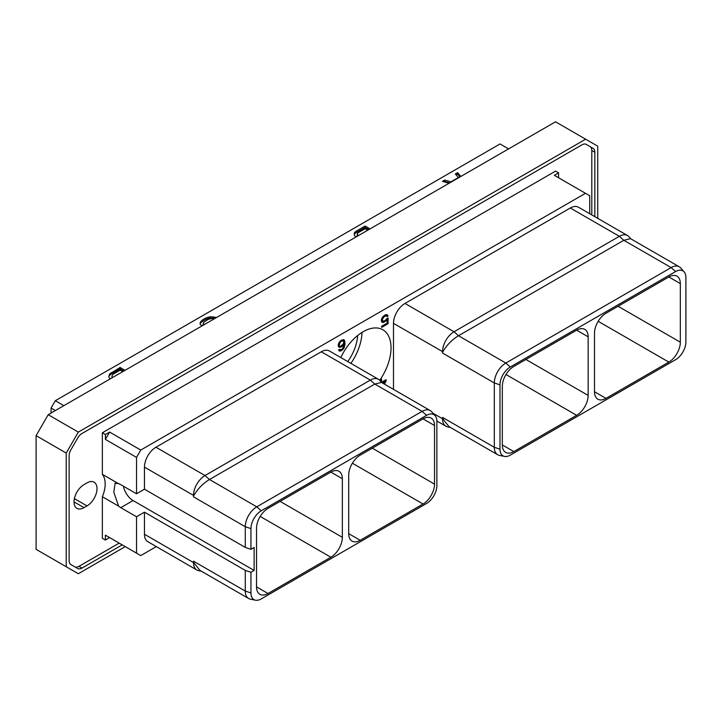 <?xml version="1.0" encoding="UTF-8"?>
<svg xmlns="http://www.w3.org/2000/svg" width="722" height="722" viewBox="0 0 722 722"><rect width="100%" height="100%" fill="white"/><g stroke="black" fill="none" stroke-linecap="round" stroke-linejoin="round"><path stroke-width="1.08" d="M508.586 148.903L500.03 143.958L55.305 400.719L51.072 408.047L55.395 410.547M51.072 413.047L51.072 408.047M125.249 546.626L78.319 573.728L36.1 549.352L36.1 435.655L48.194 414.699L555.525 121.801L597.735 146.178L597.735 218.342M66.216 566.743L66.216 453.046L78.319 432.09L585.641 139.193M594.838 216.663L594.838 152.243A8.556 4.937 -60 0 0 593.06 148.335L586.264 144.409A8.556 4.937 -60 0 0 581.986 144.824L81.974 433.507A8.556 4.937 -60 0 0 77.696 438.028L70.891 449.797A8.556 4.937 -60 0 0 69.122 455.762L69.122 560.669A8.556 4.937 -60 0 0 70.891 564.586L77.696 568.512A8.556 4.937 -60 0 0 81.974 568.088L122.198 544.866M36.1 435.655L66.216 453.046M48.194 414.699L78.319 432.09M74.682 566.779A8.556 4.937 120 0 0 78.951 566.346L119.175 543.115M591.805 214.921L591.805 150.501A8.556 4.937 120 0 0 590.036 146.584L586.246 144.4M105.385 540.047L105.385 535.155L109.618 537.601L105.385 540.047L102.362 538.305L102.362 496.745A25.658 14.819 120 0 0 102.362 474.336L102.362 432.776L555.552 171.123L558.575 172.874L558.575 177.756M84.005 507.656L87.028 505.914A14.115 8.15 120 0 0 96.243 493.478A14.115 8.15 120 0 0 94.086 482.17A14.115 8.15 120 0 0 87.028 482.865L84.005 484.615A14.115 8.15 120 0 0 74.781 497.052A14.115 8.15 120 0 0 76.947 508.36A14.115 8.15 120 0 0 84.005 507.656L74.023 501.898M593.06 148.335L590.036 146.584M109.618 432.072L105.385 439.409L105.385 434.518L109.618 432.072L140.763 450.059L585.488 193.297L554.343 175.32L558.575 172.874M105.385 434.518L102.362 432.776M140.763 450.059L136.53 457.396L105.385 439.409M105.385 535.155L140.763 555.588L156.322 546.599M136.53 553.142L136.53 516.753L144.454 512.178L144.454 534.253L193.505 562.573A16.254 9.386 120 0 0 196.871 570.01A16.254 9.386 120 0 0 198.559 570.642L201.357 571.21M196.871 570.01L147.82 541.69A16.254 9.386 -60 0 1 144.454 534.253M136.53 457.396L136.53 493.776L144.454 489.2L144.454 467.134A16.254 9.386 -60 0 1 155.943 447.234L321.272 351.776A16.254 9.386 -60 0 1 329.394 350.973L378.454 379.294A16.254 9.386 120 0 0 370.323 380.097L204.994 475.545A16.254 9.386 120 0 0 193.505 495.454L193.505 496.835L245.281 526.726L245.281 547.411L250.949 549.307L254.135 547.466L254.135 570.443L250.949 572.284L250.949 592.97A14.557 8.402 120 0 0 255.48 600.199A14.557 8.402 120 0 0 261.247 598.908L426.576 503.46A14.557 8.402 120 0 0 436.864 485.635L436.864 421.287A14.557 8.402 120 0 0 435.095 415.646A14.557 8.402 120 0 0 426.576 415.34L261.247 510.797A14.557 8.402 120 0 0 250.949 528.621L250.949 549.307M585.488 193.297L589.721 195.743L589.721 213.712M393.49 389.366L393.49 323.357A16.254 9.386 -60 0 1 404.979 303.448L570.308 207.999A16.254 9.386 -60 0 1 578.43 207.196L627.481 235.516A16.254 9.386 120 0 0 619.359 236.32L454.03 331.768A16.254 9.386 120 0 0 442.541 351.677L442.541 353.058L494.308 382.949L494.308 447.297A16.254 9.386 120 0 0 497.675 454.734A16.254 9.386 120 0 0 499.362 455.365L504.516 456.421A14.557 8.402 120 0 0 510.283 455.131L675.611 359.682A14.557 8.402 120 0 0 685.9 341.849L685.9 277.51A14.557 8.402 120 0 0 684.131 271.869A14.557 8.402 120 0 0 675.611 271.562L510.283 367.011A14.557 8.402 120 0 0 499.985 384.844L499.985 449.183A14.557 8.402 120 0 0 504.516 456.421M340.784 357.543A39.475 22.788 -60 0 1 382.868 329.783A39.475 22.788 -60 0 1 391.035 347.851A39.475 22.788 -60 0 1 379.718 380.304M384.456 384.149L386.108 380.999L386.108 379.655L381.577 382.281L381.577 379.158L380.44 379.808L380.44 381.117M386.748 318.691L385.241 320.46L383.355 321.326L382.218 319.747L384.104 316.651L385.999 315.785L386.938 316.579L388.075 315.92L387.127 314.684L385.241 314.882L382.218 317.518L381.27 320.072L381.649 321.859L382.218 322.427L384.104 322.229L387.127 319.584L387.127 323.149L381.649 326.317L381.649 327.436L388.075 323.718L388.075 317.924L386.748 318.691M338.555 346.966L341.01 347.101L344.033 344.241L342.715 348.573L341.01 349.782L339.502 349.313L338.555 349.863L339.313 350.982L340.261 351.109L343.852 348.365L344.981 344.141L344.791 341.136L343.852 339.674L341.01 340.414L339.123 342.399L338.176 344.954L338.555 346.966M102.362 474.336L118.579 483.695L115.132 483.18L113.796 492.133L118.579 506.104L102.362 496.745M118.579 506.104A14.07 8.123 -120 0 0 120.773 507.656L133.083 500.554L254.135 570.443M136.53 516.753L120.773 507.656M136.53 493.776L120.773 484.679A14.07 8.123 -120 0 0 118.579 483.695M144.454 489.2L245.281 547.411M435.095 415.646L431.612 411.711A16.254 9.386 120 0 0 430.222 410.565L381.487 382.434L374.799 384.068L209.47 479.516C203.099 483.343 197.873 488.686 193.803 495.554L193.505 496.835M430.222 410.565A16.254 9.386 120 0 0 422.099 411.378L256.77 506.826A16.254 9.386 120 0 0 245.281 526.726L250.949 528.621M434.527 425.511L434.527 484.11A16.254 9.386 -60 0 1 423.038 504.01L360.197 540.291A16.254 9.386 -60 0 1 352.065 541.094A16.254 9.386 -60 0 1 348.699 533.657L348.699 475.058A16.254 9.386 -60 0 1 360.197 455.158L423.038 418.877A16.254 9.386 -60 0 1 431.16 418.074A16.254 9.386 -60 0 1 434.527 425.511L423.038 418.877M342.354 478.731L342.354 537.321A16.254 9.386 -60 0 1 330.856 557.231L268.015 593.511A16.254 9.386 -60 0 1 259.893 594.314A16.254 9.386 -60 0 1 256.527 586.869L256.527 528.278A16.254 9.386 -60 0 1 268.015 508.378L330.856 472.089A16.254 9.386 -60 0 1 338.988 471.286A16.254 9.386 -60 0 1 342.354 478.731L330.856 472.089M381.73 382.579L379.844 380.44A16.254 9.386 120 0 0 378.454 379.294M144.454 512.178L245.281 570.389L245.281 591.074A16.254 9.386 120 0 0 248.648 598.511A16.254 9.386 120 0 0 250.326 599.152L255.48 600.199M193.803 562.673L193.505 561.184L193.803 562.673L199.913 570.38L248.648 598.511M245.281 570.389L250.949 572.284M133.083 500.554A14.07 8.123 60 0 1 123.417 486.204M605.993 313.249L668.834 276.968A16.254 9.386 -60 0 1 676.956 276.156A16.254 9.386 -60 0 1 680.323 283.602L680.323 342.192A16.254 9.386 -60 0 1 668.834 362.101L605.993 398.382A16.254 9.386 -60 0 1 597.87 399.185A16.254 9.386 -60 0 1 594.504 391.748L594.504 333.149A16.254 9.386 -60 0 1 605.993 313.249M502.322 386.369A16.254 9.386 -60 0 1 513.82 366.46L576.661 330.18A16.254 9.386 -60 0 1 584.784 329.376A16.254 9.386 -60 0 1 588.15 336.813L588.15 395.412A16.254 9.386 -60 0 1 576.661 415.312L513.82 451.593A16.254 9.386 -60 0 1 505.689 452.405A16.254 9.386 -60 0 1 502.322 444.96L502.322 386.369M684.131 271.869L680.647 267.934A16.254 9.386 120 0 0 679.258 266.788A16.254 9.386 120 0 0 671.135 267.591L505.806 363.049A16.254 9.386 120 0 0 494.308 382.949L499.985 384.844M679.258 266.788L630.523 238.657L623.835 240.291L458.506 335.739C452.134 339.566 446.909 344.908 442.839 351.776L442.541 353.058M497.675 454.734L448.949 426.603L442.839 418.886L442.541 417.406L442.541 418.787A16.254 9.386 120 0 0 445.907 426.233A16.254 9.386 120 0 0 447.595 426.864L450.393 427.433M630.766 238.792L628.88 236.663A16.254 9.386 120 0 0 627.481 235.516M357.661 335.513A33.311 19.232 -60 0 1 347.769 361.578M362.047 332.382A39.475 22.788 -60 0 1 350.883 363.383M384.284 381.469L384.853 380.386M386.108 380.999L384.952 380.323M382.552 383.048L384.79 381.757L383.743 383.734M384.79 381.757L383.626 381.09M388.075 323.718L387.109 323.167M386.866 319.431L386.866 318.628M387.127 319.584L386.423 319.178M386.189 320.803L385.377 320.333M385.241 321.57L384.275 321.01M384.104 322.229L383.274 321.308M383.165 322.544L381.956 321.85L382.895 321.525M387.696 315.243L386.604 314.612M388.075 315.92L386.523 314.602M386.126 315.649L386.866 315.225M386.568 315.902L384.862 315.099M385.999 315.785L384.835 315.117M385.241 316.001L384.275 315.442M384.104 316.651L383.301 316.191M383.355 317.31L382.678 316.922M382.786 318.086L382.128 317.707M382.407 318.971L381.721 318.582M382.218 319.747L381.487 319.323M382.218 320.198L381.378 319.711M382.407 320.758L381.27 320.099M382.786 321.209L381.27 320.144M344.412 340.233L343.32 339.602M344.791 341.136L343.23 339.593M344.981 342.58L343.852 341.93L343.284 344.015L340.82 346.1L339.692 346.082L338.23 344.782M343.726 341.551L343.582 340.432M344.981 344.141L343.771 342.878M344.791 345.811L343.952 345.333M343.708 344.051L343.771 343.446M344.412 347.147L343.699 346.731M343.852 348.365L343.158 347.968M342.905 349.583L342.129 349.132M341.957 350.35L340.983 349.782M341.199 350.784L340.369 349.863M340.261 351.109L339.051 350.405L339.99 350.089M339.882 349.764L339.304 349.43M344.033 344.241L343.365 343.862M342.905 345.793L342.129 345.342M341.957 346.56L340.992 346M341.01 347.101L340.179 346.19M340.071 347.426L338.862 346.731L339.8 346.407M341.578 340.089L343.852 341.903M339.123 345.296L340.261 342.192L342.147 340.874L343.284 340.892M339.123 344.629L338.392 344.204M339.313 343.852L338.627 343.455M339.692 342.968L339.033 342.589M340.261 342.192L339.584 341.804M340.82 341.641L340.062 341.199M342.147 340.874L341.181 340.324M342.715 340.775L341.56 340.107M55.305 400.719L63.861 405.656M460.889 176.439L457.604 172.648L455.329 173.957L458.452 177.504L450.889 181.863L444.743 180.067L442.478 181.375L449.048 183.271M125.041 370.341L120.114 367.489L109.536 374.041L108.823 377.128L110.159 378.924M216.537 317.509L210.364 316.723L205.806 318.014L202.404 319.981L200.156 322.617L200.193 324.377L201.745 325.712L204.01 324.404L203.234 323.519L203.595 322.418L208.126 319.359L211.925 318.492L214.208 318.853M370.025 228.892L365.097 226.049L356.027 231.284L354.52 232.601L354.168 234.145L354.583 235.688L356.045 236.969M444.743 180.067L444.743 181.466L444.093 181.836M449.68 182.91L444.743 181.466M457.604 172.648L457.604 174.038L456.151 174.877M460.076 176.908L457.604 174.038M109.536 374.041L108.814 376.713M111.035 372.732L111.035 374.131L109.536 375.44M120.114 367.489L120.114 368.888L111.035 374.131M123.832 371.036L120.114 368.888M111.955 377.895L112.226 375.16L113.354 374.068L120.159 370.142L122.767 371.649M112.488 377.579L111.865 376.261M200.896 321.299L200.184 323.97M202.404 319.981L202.404 321.38L200.896 322.689M205.806 318.014L205.806 319.413L202.404 321.38M208.08 317.148L208.08 318.546L205.806 319.413M210.364 316.723L210.364 318.122L208.08 318.546M213.423 316.741L213.423 318.14L210.364 318.122M215.725 317.193L215.725 317.987M214.939 318.438L213.423 318.14M203.234 323.519L203.234 324.855M354.52 232.601L354.34 234.794M356.027 231.284L356.027 232.683L354.52 234M365.097 226.049L365.097 227.448L356.027 232.683M368.816 229.596L365.097 227.448M357.399 236.184L357.219 233.72L357.968 232.845L365.151 228.694L367.76 230.201M358.013 235.489L357.219 233.72M357.237 234.605L357.237 235.995M81.974 568.088L78.951 566.346M594.838 152.243L591.805 150.501M144.454 467.134L193.803 495.554M155.943 447.234L204.994 475.545L209.47 479.516L256.77 506.826L261.247 510.797M426.576 415.34L422.099 411.378L374.799 384.068L370.323 380.097L321.272 351.776M250.949 592.97L245.281 591.074L193.505 561.184M372.29 448.172L434.527 484.11M348.699 533.657L360.197 540.291M352.372 463.217L423.038 504.01M256.527 586.869L268.015 593.511M260.2 516.429L330.856 557.231M280.118 501.393L342.354 537.321M605.993 398.382L594.504 391.748M598.177 321.308L668.834 362.101M618.086 306.263L680.323 342.192M668.834 276.968L680.323 283.602M510.283 367.011L505.806 363.049L458.506 335.739L454.03 331.768L404.979 303.448M499.985 449.183L494.308 447.297L442.541 417.406M675.611 271.562L671.135 267.591L623.835 240.291L619.359 236.32L570.308 207.999M433.01 413.291L442.839 418.886M393.49 323.357L442.839 351.776M502.322 444.96L513.82 451.593M505.996 374.519L576.661 415.312M525.914 359.484L588.15 395.412M576.661 330.18L588.15 336.813M87.028 505.914L74.384 498.613M445.907 426.233L436.864 421.007"/></g></svg>

